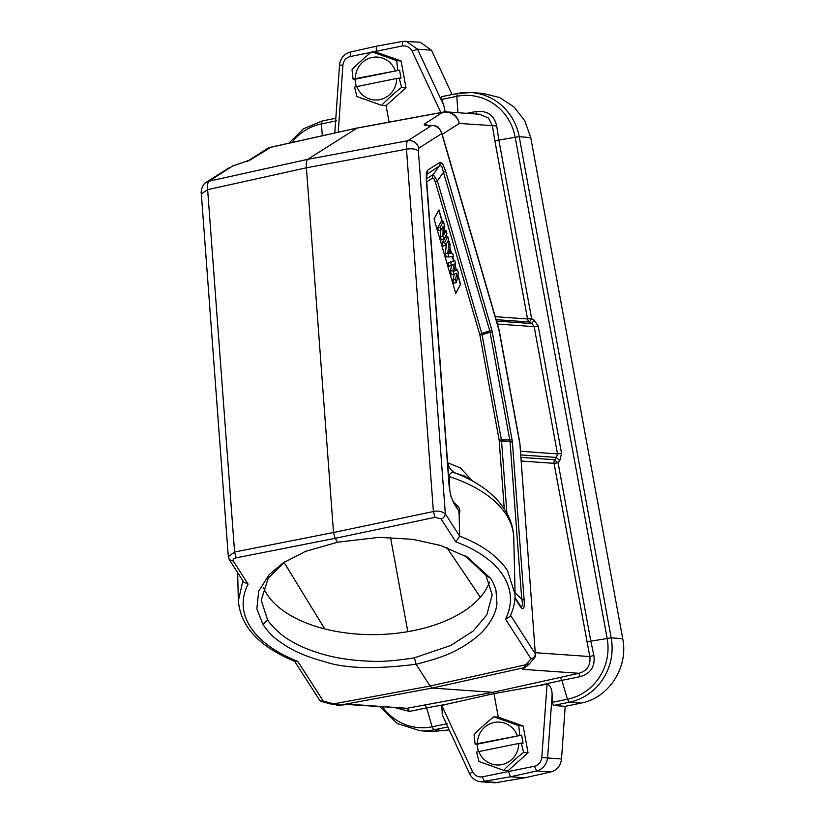 <?xml version="1.0" encoding="UTF-8"?>
<svg xmlns="http://www.w3.org/2000/svg" width="824" height="824" viewBox="0 0 824 824"><rect width="100%" height="100%" fill="white"/><g stroke="black" fill="none" stroke-linecap="round" stroke-linejoin="round"><path stroke-width="1.24" d="M441.54 96.696L457.454 93.472L456.784 96.326L441.685 99.405L441.592 96.696L457.289 93.503M356.802 86.582L396.674 78.465A21.476 20.662 94 0 1 379.874 99.611A21.476 20.662 94 0 1 356.802 86.582L354.526 87.076L356.936 96.532L381.728 105.369C383.521 102.815 397.868 89.868 401.607 87.437L405.995 87.746L401.082 60.976L396.694 60.667L371.902 51.83C368.184 54.25 353.836 67.197 352.033 69.762L353.063 79.114L354.897 79.248L399.558 70.153L353.063 79.114M399.558 70.153L401.02 78.115L396.674 78.465M399.197 77.981L401.607 87.437M397.734 70.019L396.694 60.667M356.267 86.695L354.897 79.248M389.072 122.117L386.054 105.668L381.728 105.369M386.054 105.668L405.995 87.746M401.082 60.976L376.228 52.139L376.341 46.216L402.617 41.396L420.096 42.189M478.857 751.581L518.729 743.464A21.476 20.662 94 0 1 501.929 764.61A21.476 20.662 94 0 1 478.857 751.581L476.581 752.075L478.991 761.531L503.783 770.368C505.576 767.814 519.913 754.866 523.652 752.436L528.05 752.745L523.137 725.975L518.739 725.666L493.957 716.829C490.239 719.249 475.881 732.196 474.078 734.761L475.118 744.113L476.952 744.247L521.613 735.152L475.118 744.113M521.613 735.152L523.075 743.114L518.729 743.464M521.242 742.98L523.652 752.436M519.779 735.018L518.739 725.666M478.311 751.694L476.952 744.247M481.298 781.77L510.509 776.774L508.109 770.667L503.783 770.368M508.109 770.667L528.05 752.745M523.137 725.975L498.283 717.138L493.967 693.623L492.865 692.325L407.005 708.3L409.549 711.4L426.647 707.888L432.106 726.799L447.205 723.73M496.532 321.082L531.923 323.575L534.158 326.644L497.387 324.048M427.975 125.495L424.329 124.053C423.793 124.97 424.968 125.495 427.841 125.629L431.642 125.505C436.493 125.475 439.872 128.153 441.746 133.54L498.994 330.197L519.635 442.694A4.769 1.998 -4.3 0 1 519.882 443.261A4.769 4.769 0 0 0 519.82 442.756L535.332 653.896L519.882 443.261M428.686 125.948L427.841 125.629M529.41 663.835L534.457 657.913A4.769 3.564 -139.6 0 1 533.674 658.541L530.996 658.809L505.514 619.154L509.994 616.465M440.603 230.174L440.428 236.869L442.91 236.364L443.168 226.25L441.077 230.071L440.243 227.197L443.363 221.471L444.27 224.581L444.033 234.5L446.072 230.772L444.115 231.173M440.428 236.869L441.303 239.887L443.786 239.382L442.91 236.364M446.072 230.772L446.917 233.655L443.786 239.382M443.363 221.471L440.892 221.975L437.76 227.702L438.595 230.576L441.077 230.071M437.76 227.702L440.243 227.197M443.075 245.974L445.557 245.47L444.661 242.369L442.179 242.874L443.075 245.974M444.661 242.369L447.782 236.643L448.689 239.743L445.557 245.47M447.782 236.643L445.3 237.147L442.179 242.874M450.779 253.462L449.564 249.27L449.018 253.504L450.779 253.462M447.679 241.587L449.142 241.288L450.12 244.666L449.801 247.303L451.593 253.442L449.811 247.221M446.423 243.883L445.321 253.668L446.278 256.954L453.622 256.707L446.278 256.954M448.761 256.449L447.803 253.164L445.321 253.668M447.803 253.164L449.142 241.288M453.622 256.707L452.664 253.411L451.593 253.442M454.333 274.176L452.963 279.944L455.445 279.439L456.918 273.187L453.952 274.31L452.881 270.622L454.282 263.927L451.418 265.575L450.501 262.454L454.714 260.456L455.672 263.742L454.23 271.086L457.454 269.85L454.323 270.612M452.963 279.944L453.89 283.116L456.372 282.611L455.445 279.439M457.454 269.85L458.432 273.218L456.372 282.611M451.583 265.472L450.398 271.127L451.48 274.814L453.952 274.31M450.398 271.127L452.881 270.622M454.714 260.456L448.019 262.959L448.936 266.08L451.418 265.575M448.019 262.959L450.501 262.454M457.876 275.752L460.441 284.579L455.682 293.293M438.801 210.202L442.148 221.718M444.177 228.681L444.857 231.019M446.072 235.201L446.567 236.89M452.407 256.954L453.499 260.703M455.157 266.399L456.228 270.107M442.375 221.666L438.955 209.914L434.042 218.916L455.754 293.529L460.441 284.579M460.668 284.527L457.979 275.288M456.455 270.056L455.25 265.905M453.725 260.662L452.634 256.903M446.793 236.838L446.227 234.912M445.084 230.977L444.198 227.929M447.617 462.841L447.762 462.831C448.74 467.538 451.305 470.957 455.445 473.079A134.23 72.77 -1.3 0 1 476.612 483.4C489.683 491.289 499.56 500.858 506.255 512.106C510.993 520.263 513.507 528.895 513.774 538.01A138.422 75.046 178.7 0 0 449.43 476.612C449.379 473.131 451.387 471.956 455.445 473.079L464.406 475.963M447.762 462.831L460.307 467.847L472.224 480.732M426.533 174.595L440.109 165.459L441.777 166.438L489.775 331.001L481.783 333.432L437.379 180.889L433.208 174.544A4.769 4.583 -122.6 0 0 432.651 178.077L434.001 178.808L435.433 182.31L479.836 334.863A4.769 1.37 -16.2 0 1 481.783 333.432A4.769 2.379 -106.9 0 0 482.071 334.657L479.836 334.863L499.159 440.181L504.267 508.913M458.597 510.592L453.262 501.425A4.769 3.811 147.3 0 1 453.756 503.083L450.759 495.945L449.173 486.634A4.769 1.998 -4.3 0 1 449.42 487.19L426.502 178.787L426.976 173.782A4.769 4.583 -122.6 0 0 427.532 170.249L426.338 172.855L426.255 178.221A4.769 1.998 -4.3 0 1 426.502 178.787L433.208 174.544L439.377 165.861A4.769 4.583 -122.6 0 0 439.944 162.318L442.642 163.77L445.506 170.784A4.769 1.37 -16.2 0 1 443.549 172.206L437.379 180.889A4.769 1.37 -16.2 0 0 435.433 182.31M501.404 439.975A4.769 2.287 -89.4 0 0 501.558 441.19A4.769 1.998 -4.3 0 1 499.159 440.181L501.404 439.975L482.071 334.657L490.064 332.227L510.005 441.293L512.415 442.292L512.291 441.108L512.095 439.862L501.404 439.975M506.914 513.29L501.558 441.19L510.015 441.283L521.736 599.048C522.766 604.074 522.643 606.474 521.365 606.227L520.294 605.568M491.722 329.579L489.775 331.001L490.043 332.227L492.299 332.021L491.722 329.579L445.506 170.784M520.243 605.516L519.594 604.631A4.769 3.811 147.3 0 1 520.088 606.289C521.654 608.627 522.797 609.276 523.518 608.236C524.229 607.319 524.435 604.6 524.136 600.057L512.415 442.292M515.062 592.909L521.736 599.048A4.769 1.998 -4.3 0 1 524.136 600.057M455.888 505.998L456.249 504.669L453.89 502.393M456.249 504.669C455.847 505.442 461.759 506.832 459.153 514.619L458.597 510.623L453.756 503.083M515.021 594.125L507.502 570.63C498.067 556.344 482.112 544.849 459.648 536.156L445.362 513.908C441.891 511.271 437.904 510.489 433.403 511.529L333.514 532.51L335.131 538.329L435.021 517.348L433.403 511.529L406.469 149.175C406.232 144.519 406.685 141.707 407.829 140.719C413.37 140.245 417.037 142.727 418.839 148.166L418.386 150.988C416.038 148.928 412.072 148.32 406.469 149.175L306.404 167.797L333.514 532.51L234.583 552.018L228.32 556.684L201.334 193.949C200.613 192.373 202.055 184.288 206.113 182.423L229.618 167.406M459.153 514.619L459.658 536.156L455.806 541.811C478.095 550.226 493.885 561.474 503.186 575.533C512.034 589.696 512.806 604.239 505.514 619.154M407.818 631.668L390.514 537.423M284.064 562.38L324.707 628.908A115.515 62.624 -1.3 0 1 263.402 587.481M489.466 582.074A115.515 62.624 -1.3 0 1 480.341 597.215A115.515 62.624 -1.3 0 1 413.772 630.556A115.515 62.624 -1.3 0 1 324.707 628.908M480.341 597.215L446.845 547.569M465.303 555.922L485.892 575.234L492.196 594.846L486.819 614.889L473.141 631.05L450.728 645.48L414.41 657.82C395.53 660.838 380.564 661.96 369.523 661.188C353.074 660.508 338.613 658.489 326.139 655.131C311.647 651.228 299.699 646.387 290.306 640.588C281.87 636.128 270.375 625.076 267.532 619.699L261.229 600.263L268.202 578.221L285.104 561.628M337.634 542.223L305.498 551.369L283.332 562.782L269.098 574.709L258.685 591.22L256.851 608.73L263.041 624.644C270.014 633.986 272.332 637.055 286.587 646.294C296.661 652.464 309.082 657.521 323.842 661.456C344.226 668.542 374.961 669.479 416.058 664.247C435.021 659.612 449.059 654.616 458.175 649.261C467.579 644.512 480.32 634.913 485.171 628.558C492.412 619.73 496.336 611.336 496.944 603.374L495.986 590.468C494.966 586.544 493.164 582.496 490.568 578.304L467.198 557.014L440.541 545.457L412.721 539.308L379.019 537.361L337.634 542.223L335.131 538.329L236.2 557.838C233.583 558.507 232.636 559.599 233.326 561.113L248.096 584.103C240.804 598.554 241.566 612.85 250.403 627.013C259.714 641.082 275.515 652.567 297.814 661.456L323.307 701.1A4.769 1.792 104.8 0 1 322.091 701.698A4.769 1.792 104.8 0 1 321.968 701.646M414.41 657.82L416.058 664.247L430.056 686.031L432.353 688.05L492.865 692.325L578.911 673.29L579.952 676.7C590.705 673.599 595.35 666.503 593.867 655.389L589.829 656.553C590.808 665.339 587.172 670.911 578.911 673.28M238.352 600.603C240.453 626.611 259.447 646.933 295.311 661.559L297.814 661.456M432.59 125.382A4.769 4.141 -91.7 0 0 432.487 125.382A4.769 4.141 -91.7 0 0 431.642 125.505L407.829 140.719L307.764 159.331C306.569 160.32 306.116 163.142 306.404 167.797L207.648 189.664C207.329 185.029 207.772 182.207 209.008 181.208L206.175 182.382M249.631 160.155L232.821 165.995A4.769 2.379 -107.1 0 0 232.574 166.046L209.008 181.198L307.764 159.331L357.122 128.05L270.859 147.28A14.317 13.74 -122.6 0 0 266.605 149.051A14.317 14.317 0 0 1 271.199 147.136A14.317 3.78 77.4 0 0 270.859 147.28L250.506 159.784M249.157 160.381L246.881 161.648M242.864 580.766L238.393 600.603M228.31 556.684L229.299 559.651L243.657 582.001L248.106 584.103M201.344 193.887L207.648 189.664L234.583 552.018L236.2 557.838M432.548 125.382C436.154 126.659 437.534 124.29 441.818 133.117A4.769 1.37 163.8 0 1 441.746 133.54L418.839 148.166M428.521 125.505L424.329 124.053L442.766 112.27A14.317 3.77 -100.5 0 1 443.147 112.126A14.317 14.317 0 0 1 446.752 111.92A14.317 13.771 94 0 1 459.277 123.445A14.317 13.74 -122.6 0 0 442.766 112.27L356.483 128.214M534.034 320.042L531.593 318.466L529.482 322.009L531.923 323.575L534.034 320.042L538.206 326.149L534.158 326.644L557.508 453.89L556.488 457.444A4.769 0.618 -143.1 0 0 559.826 460.534L561.556 453.396L557.508 453.89L520.48 451.274M479.568 114.237L488.508 118.048L492.402 125.722M442.179 134.363L459.277 123.445L496.687 125.918C494.246 115.288 487.427 110.488 476.221 111.508L466.683 113.331M476.344 114.433L476.221 111.508M449.234 729.93L431.786 731.527M424.978 704.839L426.647 707.888L447.926 703.964L493.967 693.623L547.496 684.054C550.71 686.238 552.245 690.028 552.101 695.425L552.337 702.316L553.326 705.499L565.192 706.333L561.525 758.966L547.589 757.987C546.611 764.734 542.954 769.07 536.62 771.006L510.509 776.774L524.816 777.784L495.111 782.8M561.525 758.966C560.681 765.826 557.055 770.172 550.669 771.995L524.816 777.784M550.669 771.995L536.62 771.006L534.457 766.227C538.721 764.971 541.162 762.076 541.79 757.555L547.084 684.074M469.793 773.829L472.543 771.655C474.727 775.672 477.982 777.403 482.328 776.847L534.457 766.227M447.926 703.964L441.798 705.509L442.323 715.077M409.549 711.4L395.963 707.94M406.963 708.3L347.666 704.53M348.789 704.469L340.137 705.128L350.808 704.324L407.005 708.3M525.949 664.741L523.94 667.708L432.353 688.05L340.405 705.087L333.792 703.861A4.769 1.792 104.8 0 1 332.566 704.458L322.081 701.688M337.232 704.87L332.566 704.458M525.073 667.347L527.195 665.967M525.599 667.069L522.715 669.325L578.911 673.29M524.837 666.688L527.175 665.988M510.324 614.972L535.332 653.896A4.769 3.811 147.3 0 1 530.996 658.809L525.949 664.731L529.338 663.784M520.758 454.92L556.488 457.444L554.768 459.751A4.769 0.618 -143.1 0 0 558.095 462.841L554.047 463.335L521.201 461.018M492.412 125.794L494.822 140.605L498.86 140.111L496.687 125.918M519.223 136.763L515.175 137.248A51.891 49.914 94 0 0 456.784 96.326L457.948 112.713M457.454 93.472A54.889 52.808 94 0 1 471.215 92.566L482.957 93.4L499.571 97.51L514.052 106.976L524.785 120.809L530.749 137.567L622.717 638.662C628.619 667.378 608.751 698.082 580.971 703.099L565.192 706.333M441.685 99.405L443.837 105.513L417.5 49.193L406.088 41.252L402.709 41.385L402.267 45.979C406.675 45.485 409.961 47.215 412.144 51.181L440.84 112.548M420.147 42.189L431.436 50.171L452.067 94.554M445.187 111.899L443.837 105.513M376.228 52.139L371.902 51.83M376.259 46.247L350.581 52.005L350.138 56.599C345.864 57.845 343.454 60.749 342.897 65.281L338.242 132.211M334.874 132.963L334.966 130.408M540.791 685.053L561.855 680.356L567.448 699.236A51.891 49.914 -86 0 0 607.144 638.342L515.175 137.248L498.86 140.111L531.593 318.466L527.556 318.96L495.245 316.684M593.867 655.389L590.829 641.175L611.192 637.848L519.223 136.753A54.889 52.808 94 0 0 471.215 92.566L457.361 93.472M560.021 677.338L561.855 680.356L579.952 676.7M498.283 717.138L493.957 716.829M355.34 78.62A21.476 20.662 94 0 1 372.139 57.464A21.476 20.662 94 0 1 395.211 70.504M477.395 743.619A21.476 20.662 94 0 1 494.194 722.463A21.476 20.662 94 0 1 517.266 735.502M476.612 483.4L464.386 475.953M449.76 490.29L449.43 476.612A14.317 7.766 -1.3 0 1 448.617 476.324M426.729 181.857L432.651 178.077M514.969 598.317L520.088 606.289M492.299 332.021L512.095 439.862M439.944 162.318L427.532 170.249M426.255 178.221L449.173 486.634M455.806 541.811L441.025 518.821C443.158 518.564 444.599 516.926 445.351 513.908L418.386 150.988M441.025 518.821L435.021 517.348M267.532 619.699L263.041 624.644M485.892 575.234L490.568 578.304M525.949 664.731L430.056 686.031L333.792 703.861L323.307 701.1A4.769 3.811 147.3 0 1 319.279 699.658L294.611 661.281M443.405 112.105A14.317 13.771 94 0 1 446.752 111.92L479.908 114.258M229.299 559.651L233.326 561.113M499.066 329.785A4.769 1.37 163.8 0 1 498.994 330.197L499.179 330.259A4.769 4.769 0 0 0 499.066 329.785L441.818 133.117M535.456 652.711L589.819 656.553L554.047 463.335A4.769 4.594 -86 0 1 554.768 459.751L520.933 457.361M494.822 140.605L527.556 318.96A4.769 4.594 -86 0 0 529.482 322.009L496.11 319.65M322.308 135.754L321.442 123.888A51.891 49.914 -86 0 0 291.861 142.542M447.854 726.974L433.846 729.827L432.106 726.799A51.891 49.914 -86 0 1 382.645 707.002M445.64 730.661L433.846 729.827A54.889 52.808 -86 0 1 420.096 730.734L431.838 731.558M322.112 121.025L335.811 118.244L322.019 121.035L321.442 123.888L336.553 120.809M482.339 776.847L484.491 781.615L498.541 782.615M541.79 757.555L547.589 757.987L552.101 695.425M472.543 771.655L441.798 705.509M586.781 641.659L590.829 641.175L558.095 462.841L559.826 460.534M538.206 326.149L561.556 453.396M622.717 638.662L611.192 637.848A54.889 52.808 94 0 1 569.188 702.264L567.448 699.236L552.337 702.316M580.971 703.099L569.188 702.264L553.326 705.499M530.749 137.567L519.223 136.753M412.144 51.181L417.5 49.193L431.436 50.171M402.555 41.416L376.434 46.216M350.138 56.599L402.267 45.979M339.704 65.034L342.897 65.281M350.581 52.005L350.478 52.015C344.051 53.9 340.394 58.236 339.519 65.014M534.457 657.913A4.769 4.769 0 0 0 535.579 654.462M519.594 604.62L515.021 597.503M453.262 501.414C451.325 498.273 450.038 493.535 449.42 487.19M513.774 538.01L515.093 594.207M509.963 616.527C513.517 609.224 515.216 601.778 515.062 594.176M319.279 699.658A4.769 4.769 0 0 0 322.112 701.698M271.199 147.136L356.823 128.07L443.147 112.126M250.445 159.815L232.574 166.046M248.426 160.659L266.605 149.051M237.673 572.68L238.321 600.696M432.487 125.382L428.686 125.495M519.82 442.756L499.179 330.259M379.977 706.817L397.343 723.565L420.096 730.734M288.874 143.201L303.397 128.832L322.019 121.035M495.173 782.8L481.154 781.811M442.22 714.841L469.598 773.736C472.07 778.577 475.963 781.265 481.278 781.801M340.137 705.128L336.439 705.128M525.568 666.771L524.95 667.399M529.348 663.897L527.195 665.977M339.519 65.024L334.935 130.872M350.478 52.015L376.321 46.226"/></g></svg>
